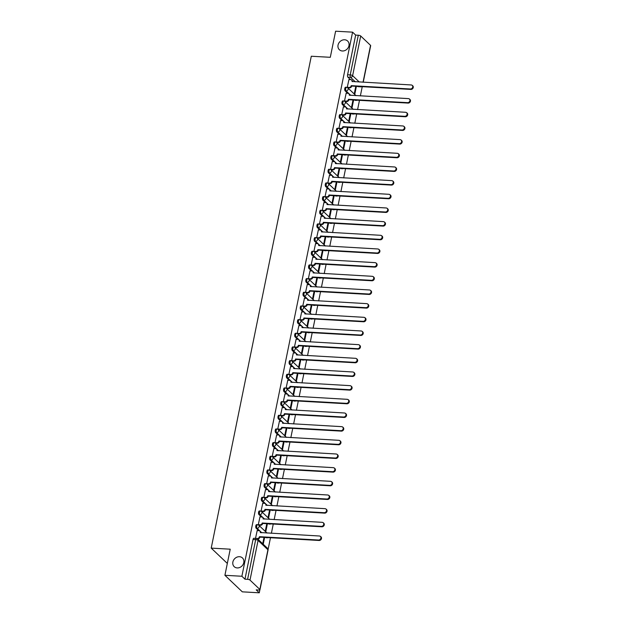 <?xml version="1.0" encoding="UTF-8"?>
<svg xmlns="http://www.w3.org/2000/svg" width="624" height="624" viewBox="0 0 624 624"><rect width="100%" height="100%" fill="white"/><g stroke="black" fill="none" stroke-linecap="round" stroke-linejoin="round"><path stroke-width="0.94" d="M239.476 556.709A5.998 5.156 133.6 0 1 242.471 557.965A5.998 5.156 133.6 0 1 243.165 564.346A5.998 5.156 133.6 0 1 237.19 567.926A5.998 5.156 133.6 0 1 234.195 566.67A5.998 5.156 133.6 0 1 233.501 560.29A5.998 5.156 133.6 0 1 239.476 556.709M344.643 39.772A5.998 5.156 133.6 0 1 347.638 41.036A5.998 5.156 133.6 0 1 348.34 47.416A5.998 5.156 133.6 0 1 342.365 50.989A5.998 5.156 133.6 0 1 339.37 49.733A5.998 5.156 133.6 0 1 338.668 43.352A5.998 5.156 133.6 0 1 344.643 39.772M256.87 524.737A1.872 0.772 93.2 0 0 256.612 524.612A1.872 0.772 93.2 0 0 255.817 525.821A1.872 0.772 93.2 0 0 256.152 528.239L257.088 528.294A1.872 0.772 -86.8 0 1 256.753 525.876A1.872 0.772 -86.8 0 1 257.556 524.667L256.612 524.612M259.646 511.064A1.872 0.772 93.2 0 0 259.397 510.947A1.872 0.772 93.2 0 0 258.593 512.156A1.872 0.772 93.2 0 0 258.937 514.574L259.873 514.621A1.872 0.772 -86.8 0 1 259.529 512.21A1.872 0.772 -86.8 0 1 260.333 511.001L259.397 510.947M262.431 497.398A1.872 0.772 93.2 0 0 262.174 497.281A1.872 0.772 93.2 0 0 261.378 498.49A1.872 0.772 93.2 0 0 261.713 500.9L262.649 500.955A1.872 0.772 -86.8 0 1 262.314 498.545A1.872 0.772 -86.8 0 1 263.117 497.328L262.174 497.281M265.208 483.733A1.872 0.772 93.2 0 0 264.958 483.608A1.872 0.772 93.2 0 0 264.155 484.817A1.872 0.772 93.2 0 0 264.498 487.235L265.434 487.289A1.872 0.772 -86.8 0 1 265.091 484.871A1.872 0.772 -86.8 0 1 265.894 483.662L264.958 483.608M267.992 470.059A1.872 0.772 93.2 0 0 267.743 469.942A1.872 0.772 93.2 0 0 266.939 471.151A1.872 0.772 93.2 0 0 267.275 473.569L268.211 473.616A1.872 0.772 -86.8 0 1 267.875 471.206A1.872 0.772 -86.8 0 1 268.679 469.997L267.743 469.942M270.769 456.394A1.872 0.772 93.2 0 0 270.52 456.277A1.872 0.772 93.2 0 0 269.716 457.486A1.872 0.772 93.2 0 0 270.059 459.896L270.995 459.95A1.872 0.772 -86.8 0 1 270.652 457.54A1.872 0.772 -86.8 0 1 271.456 456.323L270.52 456.277M273.554 442.728A1.872 0.772 93.2 0 0 273.304 442.603A1.872 0.772 93.2 0 0 272.501 443.812A1.872 0.772 93.2 0 0 272.836 446.23L273.772 446.285A1.872 0.772 -86.8 0 1 273.437 443.867A1.872 0.772 -86.8 0 1 274.24 442.658L273.304 442.603M276.331 429.055A1.872 0.772 93.2 0 0 276.081 428.938A1.872 0.772 93.2 0 0 275.278 430.147A1.872 0.772 93.2 0 0 275.621 432.565L276.557 432.611A1.872 0.772 -86.8 0 1 276.214 430.201A1.872 0.772 -86.8 0 1 277.017 428.992L276.081 428.938M279.115 415.389A1.872 0.772 93.2 0 0 278.866 415.272A1.872 0.772 93.2 0 0 278.062 416.481A1.872 0.772 93.2 0 0 278.398 418.891L279.341 418.946A1.872 0.772 -86.8 0 1 278.998 416.536A1.872 0.772 -86.8 0 1 279.802 415.319L278.866 415.272M281.892 401.723A1.872 0.772 93.2 0 0 281.642 401.599A1.872 0.772 93.2 0 0 280.839 402.808A1.872 0.772 93.2 0 0 281.182 405.226L282.118 405.28A1.872 0.772 -86.8 0 1 281.783 402.862A1.872 0.772 -86.8 0 1 282.578 401.653L281.642 401.599M284.677 388.05A1.872 0.772 93.2 0 0 284.427 387.933A1.872 0.772 93.2 0 0 283.624 389.142A1.872 0.772 93.2 0 0 283.959 391.56L284.903 391.607A1.872 0.772 -86.8 0 1 284.56 389.197A1.872 0.772 -86.8 0 1 285.363 387.988L284.427 387.933M287.453 374.384A1.872 0.772 93.2 0 0 287.204 374.267A1.872 0.772 93.2 0 0 286.4 375.476A1.872 0.772 93.2 0 0 286.744 377.887L287.68 377.941A1.872 0.772 -86.8 0 1 287.344 375.531A1.872 0.772 -86.8 0 1 288.14 374.314L287.204 374.267M290.238 360.719A1.872 0.772 93.2 0 0 289.988 360.594A1.872 0.772 93.2 0 0 289.185 361.811A1.872 0.772 93.2 0 0 289.52 364.221L290.464 364.276A1.872 0.772 -86.8 0 1 290.121 361.858A1.872 0.772 -86.8 0 1 290.924 360.649L289.988 360.594M293.015 347.045A1.872 0.772 93.2 0 0 292.765 346.928A1.872 0.772 93.2 0 0 291.962 348.137A1.872 0.772 93.2 0 0 292.305 350.555L293.241 350.602A1.872 0.772 -86.8 0 1 292.906 348.192A1.872 0.772 -86.8 0 1 293.701 346.983L292.765 346.928M295.799 333.38A1.872 0.772 93.2 0 0 295.55 333.263A1.872 0.772 93.2 0 0 294.746 334.472A1.872 0.772 93.2 0 0 295.082 336.882L296.026 336.937A1.872 0.772 -86.8 0 1 295.682 334.526A1.872 0.772 -86.8 0 1 296.486 333.31L295.55 333.263M298.576 319.714A1.872 0.772 93.2 0 0 298.327 319.589A1.872 0.772 93.2 0 0 297.523 320.806A1.872 0.772 93.2 0 0 297.866 323.216L298.802 323.271A1.872 0.772 -86.8 0 1 298.467 320.853A1.872 0.772 -86.8 0 1 299.263 319.644L298.327 319.589M301.361 306.041A1.872 0.772 93.2 0 0 301.111 305.924A1.872 0.772 93.2 0 0 300.308 307.133A1.872 0.772 93.2 0 0 300.643 309.551L301.587 309.605A1.872 0.772 -86.8 0 1 301.244 307.187A1.872 0.772 -86.8 0 1 302.047 305.978L301.111 305.924M304.138 292.375A1.872 0.772 93.2 0 0 303.888 292.258A1.872 0.772 93.2 0 0 303.085 293.467A1.872 0.772 93.2 0 0 303.428 295.877L304.364 295.932A1.872 0.772 -86.8 0 1 304.028 293.522A1.872 0.772 -86.8 0 1 304.824 292.305L303.888 292.258M306.922 278.71A1.872 0.772 93.2 0 0 306.673 278.585A1.872 0.772 93.2 0 0 305.869 279.802A1.872 0.772 93.2 0 0 306.205 282.212L307.148 282.266A1.872 0.772 -86.8 0 1 306.805 279.848A1.872 0.772 -86.8 0 1 307.609 278.639L306.673 278.585M309.699 265.036A1.872 0.772 93.2 0 0 309.449 264.919A1.872 0.772 93.2 0 0 308.646 266.128A1.872 0.772 93.2 0 0 308.989 268.546L309.925 268.601A1.872 0.772 -86.8 0 1 309.59 266.183A1.872 0.772 -86.8 0 1 310.385 264.974L309.449 264.919M312.484 251.371A1.872 0.772 93.2 0 0 312.234 251.254A1.872 0.772 93.2 0 0 311.431 252.463A1.872 0.772 93.2 0 0 311.766 254.873L312.71 254.927A1.872 0.772 -86.8 0 1 312.367 252.517A1.872 0.772 -86.8 0 1 313.17 251.3L312.234 251.254M315.26 237.705A1.872 0.772 93.2 0 0 315.011 237.58A1.872 0.772 93.2 0 0 314.207 238.797A1.872 0.772 93.2 0 0 314.551 241.207L315.487 241.262A1.872 0.772 -86.8 0 1 315.151 238.844A1.872 0.772 -86.8 0 1 315.947 237.635L315.011 237.58M318.045 224.032A1.872 0.772 93.2 0 0 317.795 223.915A1.872 0.772 93.2 0 0 316.992 225.124A1.872 0.772 93.2 0 0 317.335 227.542L318.271 227.596A1.872 0.772 -86.8 0 1 317.928 225.178A1.872 0.772 -86.8 0 1 318.731 223.969L317.795 223.915M320.822 210.366A1.872 0.772 93.2 0 0 320.572 210.249A1.872 0.772 93.2 0 0 319.777 211.458A1.872 0.772 93.2 0 0 320.112 213.868L321.048 213.923A1.872 0.772 -86.8 0 1 320.713 211.513A1.872 0.772 -86.8 0 1 321.516 210.304L320.572 210.249M323.606 196.7A1.872 0.772 93.2 0 0 323.357 196.576A1.872 0.772 93.2 0 0 322.553 197.792A1.872 0.772 93.2 0 0 322.897 200.203L323.833 200.257A1.872 0.772 -86.8 0 1 323.489 197.839A1.872 0.772 -86.8 0 1 324.293 196.63L323.357 196.576M326.383 183.035A1.872 0.772 93.2 0 0 326.134 182.91A1.872 0.772 93.2 0 0 325.338 184.119A1.872 0.772 93.2 0 0 325.673 186.537L326.609 186.592A1.872 0.772 -86.8 0 1 326.274 184.174A1.872 0.772 -86.8 0 1 327.077 182.965L326.134 182.91M329.168 169.361A1.872 0.772 93.2 0 0 328.918 169.244A1.872 0.772 93.2 0 0 328.115 170.453A1.872 0.772 93.2 0 0 328.458 172.871L329.394 172.918A1.872 0.772 -86.8 0 1 329.051 170.508A1.872 0.772 -86.8 0 1 329.854 169.299L328.918 169.244M331.945 155.696A1.872 0.772 93.2 0 0 331.695 155.571A1.872 0.772 93.2 0 0 330.899 156.788A1.872 0.772 93.2 0 0 331.235 159.198L332.171 159.253A1.872 0.772 -86.8 0 1 331.835 156.835A1.872 0.772 -86.8 0 1 332.639 155.626L331.695 155.571M334.729 142.03A1.872 0.772 93.2 0 0 334.48 141.905A1.872 0.772 93.2 0 0 333.676 143.114A1.872 0.772 93.2 0 0 334.019 145.532L334.955 145.587A1.872 0.772 -86.8 0 1 334.612 143.169A1.872 0.772 -86.8 0 1 335.416 141.96L334.48 141.905M337.514 128.357A1.872 0.772 93.2 0 0 337.256 128.24A1.872 0.772 93.2 0 0 336.461 129.449A1.872 0.772 93.2 0 0 336.796 131.867L337.732 131.914A1.872 0.772 -86.8 0 1 337.397 129.503A1.872 0.772 -86.8 0 1 338.2 128.294L337.256 128.24M340.291 114.691A1.872 0.772 93.2 0 0 340.041 114.566A1.872 0.772 93.2 0 0 339.238 115.783A1.872 0.772 93.2 0 0 339.581 118.193L340.517 118.248A1.872 0.772 -86.8 0 1 340.174 115.838A1.872 0.772 -86.8 0 1 340.977 114.621L340.041 114.566M343.075 101.026A1.872 0.772 93.2 0 0 342.818 100.901A1.872 0.772 93.2 0 0 342.022 102.11A1.872 0.772 93.2 0 0 342.358 104.528L343.294 104.582A1.872 0.772 -86.8 0 1 342.958 102.164A1.872 0.772 -86.8 0 1 343.762 100.955L342.818 100.901M345.852 87.352A1.872 0.772 93.2 0 0 345.602 87.235A1.872 0.772 93.2 0 0 344.799 88.444A1.872 0.772 93.2 0 0 345.142 90.862L346.078 90.909A1.872 0.772 -86.8 0 1 345.735 88.499A1.872 0.772 -86.8 0 1 346.538 87.29L345.602 87.235M224.913 575.297L230.225 549.19L211.216 548.114L311.29 56.238L330.299 57.307L335.611 31.2L352.576 32.159L241.878 576.256L224.913 575.297L242.315 591.841L259.28 592.8L259.873 589.875M268.086 549.494L270.481 537.724M271.385 533.294L273.265 524.051M274.162 519.62L276.042 510.385M276.947 505.955L278.827 496.72M279.724 492.289L281.603 483.046M282.508 478.616L284.388 469.381M285.285 464.95L287.165 455.715M288.07 451.285L289.949 442.042M290.846 437.611L292.726 428.376M293.631 423.946L295.511 414.71M296.416 410.28L298.288 401.037M299.192 396.607L301.072 387.371M301.977 382.941L303.857 373.706M304.754 369.275L306.634 360.032M307.538 355.602L309.418 346.367M310.315 341.936L312.195 332.701M313.1 328.271L314.98 319.028M315.877 314.597L317.756 305.362M318.661 300.932L320.541 291.697M321.438 287.266L323.318 278.023M324.223 273.593L326.102 264.358M326.999 259.927L328.879 250.692M329.784 246.262L331.664 237.019M332.561 232.588L334.441 223.353M335.345 218.923L337.225 209.687M338.122 205.257L340.002 196.014M340.907 191.584L342.787 182.348M343.684 177.918L345.563 168.683M346.468 164.252L348.348 155.009M349.245 150.579L351.125 141.344M352.03 136.913L353.909 127.678M354.806 123.248L356.686 114.013M357.591 109.582L359.471 100.339M360.368 95.909L362.248 86.674M259.28 592.8L256.199 589.875L258.843 590.023A1.872 0.569 -168.5 0 0 259.982 589.735A1.872 0.569 -168.5 0 0 259.849 589.454L249.998 580.094A1.872 0.569 -168.5 0 0 247.603 579.329L255.676 539.643A1.872 0.772 -86.8 0 1 256.48 538.434L253.835 538.278A1.872 0.772 -86.8 0 0 253.032 539.495L255.676 539.643A1.872 0.569 -168.5 0 1 258.079 540.4L249.998 580.094M241.878 576.256L244.959 579.181L247.603 579.329M357.77 86.557L360.407 86.705A1.872 0.772 -86.8 0 0 360.664 86.822L358.02 86.674A1.872 0.772 -86.8 0 1 357.77 86.557L357.614 86.408M350.477 79.622L347.919 77.189L350.563 77.337A1.872 0.772 -86.8 0 1 350.22 74.927L358.301 35.233A1.872 0.569 11.5 0 1 360.695 35.997L370.547 45.357A1.872 0.569 11.5 0 1 370.679 45.638L363.23 82.243M358.301 35.233L355.657 35.084L352.576 32.159M348.956 79.537L347.264 87.337L347.802 87.766M355.781 86.307L354.229 93.959L354.752 94.458L356.351 86.572L355.735 86.533M353.005 99.973L351.445 107.624L351.967 108.124L353.574 100.238L352.958 100.207M346.172 93.202L344.487 101.01L345.025 101.431M350.22 113.646L348.668 121.298L349.19 121.789L350.789 113.903L350.173 113.872M343.395 106.868L341.702 114.676L342.241 115.097M347.443 127.312L345.883 134.963L346.406 135.463L348.013 127.577L347.396 127.538M340.61 120.541L338.926 128.341L339.464 128.77M344.659 140.977L343.106 148.629L343.629 149.128L345.228 141.242L344.612 141.211M337.834 134.207L336.141 142.015L336.679 142.436M341.882 154.651L340.322 162.302L340.844 162.794L342.451 154.908L341.835 154.877M335.049 147.872L333.364 155.68L333.902 156.101M339.097 168.316L337.545 175.968L338.068 176.467L339.667 168.581L339.05 168.542M332.272 161.546L330.58 169.346L331.118 169.767M336.32 181.982L334.76 189.634L335.283 190.133L336.89 182.247L336.274 182.208M329.488 175.211L327.803 183.019L328.341 183.44M333.536 195.655L331.984 203.307L332.498 203.798L334.105 195.913L333.489 195.881M326.711 188.877L325.018 196.685L325.556 197.106M330.759 209.321L329.199 216.973L329.722 217.472L331.328 209.586L330.712 209.547M323.926 202.55L322.241 210.35L322.78 210.772M327.974 222.986L326.422 230.638L326.937 231.137L328.544 223.252L327.928 223.213M321.149 216.216L319.457 224.024L319.995 224.445M325.198 236.66L323.638 244.312L324.16 244.803L325.767 236.917L325.151 236.886M318.365 229.882L316.68 237.689L317.218 238.111M322.413 250.325L320.861 257.977L321.376 258.476L322.982 250.591L322.366 250.552M315.588 243.555L313.895 251.355L314.434 251.776M319.636 263.991L318.076 271.643L318.599 272.142L320.206 264.256L319.589 264.217M312.803 257.221L311.119 265.028L311.657 265.45M316.852 277.664L315.292 285.316L315.814 285.808L317.421 277.922L316.805 277.891M310.027 270.886L308.334 278.694L308.872 279.115M314.075 291.33L312.515 298.982L313.037 299.473L314.644 291.595L314.028 291.556M307.242 284.56L305.557 292.36L306.095 292.781M311.29 304.996L309.73 312.647L310.253 313.147L311.86 305.261L311.243 305.222M304.465 298.225L302.773 306.033L303.311 306.454M308.513 318.669L306.953 326.313L307.476 326.812L309.083 318.926L308.467 318.895M301.681 311.891L299.996 319.699L300.534 320.12M305.729 332.335L304.169 339.986L304.691 340.478L306.298 332.592L305.682 332.561M298.904 325.564L297.211 333.364L297.749 333.785M302.944 346L301.392 353.652L301.915 354.151L303.521 346.265L302.905 346.226M296.119 339.23L294.434 347.038L294.973 347.459M300.167 359.666L298.607 367.318L299.13 367.817L300.737 359.931L300.121 359.9M293.342 352.895L291.65 360.703L292.188 361.124M297.383 373.339L295.831 380.991L296.353 381.482L297.952 373.597L297.344 373.565M290.558 366.569L288.873 374.369L289.411 374.79M294.606 387.005L293.046 394.657L293.569 395.156L295.175 387.27L294.559 387.231M287.781 380.234L286.088 388.042L286.627 388.463M291.821 400.67L290.269 408.322L290.792 408.821L292.391 400.936L291.775 400.904M284.996 393.9L283.312 401.708L283.842 402.129M289.045 414.344L287.485 421.996L288.007 422.487L289.614 414.601L288.998 414.57M282.22 407.573L280.527 415.373L281.065 415.795M286.26 428.009L284.708 435.661L285.23 436.16L286.829 428.275L286.213 428.236M279.435 421.239L277.75 429.047L278.281 429.468M283.483 441.675L281.923 449.327L282.446 449.826L284.053 441.94L283.436 441.909M276.658 434.905L274.966 442.712L275.504 443.134M280.699 455.348L279.146 463L279.669 463.492L281.268 455.606L280.652 455.575M273.874 448.578L272.189 456.378L272.719 456.799M277.922 469.014L276.362 476.666L276.884 477.165L278.491 469.279L277.875 469.24M271.097 462.244L269.404 470.051L269.942 470.473M275.137 482.68L273.585 490.331L274.108 490.831L275.707 482.945L275.09 482.914M268.312 475.909L266.627 483.717L267.158 484.138M272.36 496.353L270.8 504.005L271.323 504.496L272.93 496.61L272.314 496.579M265.535 489.575L263.843 497.383L264.381 497.804M269.576 510.019L268.024 517.67L268.546 518.17L270.145 510.284L269.529 510.245M262.751 503.248L261.066 511.048L261.596 511.477M266.799 523.684L265.239 531.336L265.762 531.835L267.368 523.949L266.752 523.918M259.966 516.914L258.281 524.722L258.82 525.143M263.234 544.245L264.584 537.615L263.968 537.584M257.189 530.579L255.505 538.379M266.003 537.607L266.939 537.654A1.872 0.772 -86.8 0 0 267.189 537.779L266.253 537.724A1.872 0.772 93.2 0 1 266.003 537.607L265.847 537.459M258.71 530.665L256.152 528.239M268.78 523.934L269.716 523.988A1.872 0.772 -86.8 0 0 269.974 524.105L269.03 524.059A1.872 0.772 93.2 0 1 268.78 523.934L268.632 523.793M261.487 517L258.937 514.574M271.565 510.268L272.501 510.323A1.872 0.772 -86.8 0 0 272.75 510.44L271.814 510.385A1.872 0.772 93.2 0 1 271.565 510.268L271.409 510.12M264.272 503.334L261.713 500.9M274.342 496.603L275.278 496.649A1.872 0.772 -86.8 0 0 275.535 496.774L274.591 496.72A1.872 0.772 93.2 0 1 274.342 496.603L274.193 496.454M267.049 489.661L264.498 487.235M277.126 482.929L278.062 482.984A1.872 0.772 -86.8 0 0 278.312 483.101L277.376 483.054A1.872 0.772 93.2 0 1 277.126 482.929L276.97 482.789M269.833 475.995L267.275 473.569M279.903 469.264L280.839 469.318A1.872 0.772 -86.8 0 0 281.096 469.435L280.153 469.381A1.872 0.772 93.2 0 1 279.903 469.264L279.755 469.115M272.61 462.329L270.059 459.896M282.688 455.598L283.624 455.645A1.872 0.772 -86.8 0 0 283.873 455.77L282.937 455.715A1.872 0.772 93.2 0 1 282.688 455.598L282.532 455.45M275.395 448.664L272.836 446.23M285.464 441.925L286.408 441.979A1.872 0.772 -86.8 0 0 286.658 442.096L285.714 442.049A1.872 0.772 93.2 0 1 285.464 441.925L285.316 441.784M278.171 434.99L275.621 432.565M288.249 428.259L289.185 428.314A1.872 0.772 -86.8 0 0 289.435 428.431L288.499 428.376A1.872 0.772 93.2 0 1 288.249 428.259L288.093 428.111M280.956 421.325L278.398 418.891M291.026 414.593L291.97 414.64A1.872 0.772 -86.8 0 0 292.219 414.765L291.275 414.71A1.872 0.772 93.2 0 1 291.026 414.593L290.878 414.445M283.733 407.659L281.182 405.226M293.81 400.92L294.746 400.975A1.872 0.772 -86.8 0 0 294.996 401.099L294.06 401.045A1.872 0.772 93.2 0 1 293.81 400.92L293.654 400.78M286.517 393.986L283.959 391.56M296.587 387.254L297.531 387.309A1.872 0.772 -86.8 0 0 297.781 387.426L296.845 387.371A1.872 0.772 93.2 0 1 296.587 387.254L296.439 387.106M289.294 380.32L286.744 377.887M299.372 373.589L300.308 373.636A1.872 0.772 -86.8 0 0 300.557 373.76L299.621 373.706A1.872 0.772 93.2 0 1 299.372 373.589L299.216 373.441M292.079 366.655L289.52 364.221M302.149 359.915L303.092 359.97A1.872 0.772 -86.8 0 0 303.342 360.095L302.406 360.04A1.872 0.772 93.2 0 1 302.149 359.915L302 359.775M294.856 352.981L292.305 350.555M304.933 346.25L305.869 346.304A1.872 0.772 -86.8 0 0 306.119 346.421L305.183 346.367A1.872 0.772 93.2 0 1 304.933 346.25L304.777 346.102M297.64 339.316L295.082 336.882M307.71 332.584L308.654 332.631A1.872 0.772 -86.8 0 0 308.903 332.756L307.967 332.701A1.872 0.772 93.2 0 1 307.71 332.584L307.562 332.436M300.425 325.65L297.866 323.216M310.495 318.911L311.431 318.965A1.872 0.772 -86.8 0 0 311.68 319.09L310.744 319.036A1.872 0.772 93.2 0 1 310.495 318.911L310.339 318.77M303.202 311.977L300.643 309.551M313.271 305.245L314.215 305.3A1.872 0.772 -86.8 0 0 314.465 305.417L313.529 305.362A1.872 0.772 93.2 0 1 313.271 305.245L313.123 305.097M305.986 298.311L303.428 295.877M316.056 291.58L316.992 291.634A1.872 0.772 -86.8 0 0 317.242 291.751L316.306 291.697A1.872 0.772 93.2 0 1 316.056 291.58L315.9 291.431M308.763 284.645L306.205 282.212M318.833 277.906L319.777 277.961A1.872 0.772 -86.8 0 0 320.026 278.086L319.09 278.031A1.872 0.772 93.2 0 1 318.833 277.906L318.685 277.766M311.548 270.972L308.989 268.546M321.617 264.241L322.553 264.295A1.872 0.772 -86.8 0 0 322.803 264.412L321.867 264.365A1.872 0.772 93.2 0 1 321.617 264.241L321.461 264.1M314.324 257.306L311.766 254.873M324.394 250.575L325.338 250.63A1.872 0.772 -86.8 0 0 325.588 250.747L324.652 250.692A1.872 0.772 93.2 0 1 324.394 250.575L324.246 250.427M317.109 243.641L314.551 241.207M327.179 236.902L328.115 236.956A1.872 0.772 -86.8 0 0 328.364 237.081L327.428 237.026A1.872 0.772 93.2 0 1 327.179 236.902L327.023 236.761M319.886 229.967L317.335 227.542M329.963 223.236L330.899 223.291A1.872 0.772 -86.8 0 0 331.149 223.408L330.213 223.361A1.872 0.772 93.2 0 1 329.963 223.236L329.807 223.096M322.67 216.302L320.112 213.868M332.74 209.57L333.676 209.625A1.872 0.772 -86.8 0 0 333.926 209.742L332.99 209.687A1.872 0.772 93.2 0 1 332.74 209.57L332.584 209.422M325.447 202.636L322.897 200.203M335.525 195.897L336.461 195.952A1.872 0.772 -86.8 0 0 336.71 196.076L335.774 196.022A1.872 0.772 93.2 0 1 335.525 195.897L335.369 195.757M328.232 188.963L325.673 186.537M338.302 182.231L339.238 182.286A1.872 0.772 -86.8 0 0 339.487 182.403L338.551 182.356A1.872 0.772 93.2 0 1 338.302 182.231L338.153 182.091M331.009 175.297L328.458 172.871M341.086 168.566L342.022 168.62A1.872 0.772 -86.8 0 0 342.272 168.737L341.336 168.683A1.872 0.772 93.2 0 1 341.086 168.566L340.93 168.418M333.793 161.632L331.235 159.198M343.863 154.9L344.799 154.947A1.872 0.772 -86.8 0 0 345.049 155.072L344.113 155.017A1.872 0.772 93.2 0 1 343.863 154.9L343.715 154.752M336.57 147.958L334.019 145.532M346.648 141.227L347.584 141.281A1.872 0.772 -86.8 0 0 347.833 141.398L346.897 141.352A1.872 0.772 93.2 0 1 346.648 141.227L346.492 141.086M339.355 134.293L336.796 131.867M349.424 127.561L350.36 127.616A1.872 0.772 -86.8 0 0 350.61 127.733L349.674 127.678A1.872 0.772 93.2 0 1 349.424 127.561L349.276 127.413M342.131 120.627L339.581 118.193M352.209 113.896L353.145 113.942A1.872 0.772 -86.8 0 0 353.395 114.067L352.459 114.013A1.872 0.772 93.2 0 1 352.209 113.896L352.053 113.747M344.916 106.954L342.358 104.528M354.986 100.222L355.922 100.277A1.872 0.772 -86.8 0 0 356.179 100.394L355.235 100.347A1.872 0.772 93.2 0 1 354.986 100.222L354.838 100.082M347.693 93.288L345.142 90.862M227.331 563.433L211.216 548.114M244.959 579.181L253.032 539.495M355.657 35.084L347.584 74.779A1.872 0.772 93.2 0 0 347.919 77.189M264.014 537.358L262.72 543.746M347.272 87.329L349.105 87.43A1.872 1.615 -46.4 0 0 351.164 85.777L351.616 86.206A1.872 1.615 133.6 0 1 349.557 87.859L347.708 87.758M351.187 85.644L410.436 88.99A2.161 1.856 -46.4 0 0 411.255 84.958L352.037 81.479A1.872 1.615 -46.4 0 0 351.624 80.028L352.076 80.457A1.872 1.615 133.6 0 1 352.521 81.643M412.331 85.41L412.784 85.839A2.161 1.856 133.6 0 1 410.888 89.419L351.64 86.073M351.624 80.028A1.872 1.615 -46.4 0 0 350.688 79.63L348.855 79.529M344.487 100.994L346.32 101.096A1.872 1.615 -46.4 0 0 348.379 99.442L348.832 99.871A1.872 1.615 133.6 0 1 346.772 101.533L344.924 101.423M348.41 99.31L407.651 102.656A2.161 1.856 -46.4 0 0 408.47 98.623L349.253 95.152A1.872 1.615 -46.4 0 0 348.839 93.694L349.292 94.123A1.872 1.615 133.6 0 1 349.744 95.308M409.547 99.076L409.999 99.512A2.161 1.856 133.6 0 1 408.104 103.085L348.863 99.739M348.839 93.694A1.872 1.615 -46.4 0 0 347.903 93.304L346.078 93.194M341.71 114.66L343.543 114.769A1.872 1.615 -46.4 0 0 345.602 113.108L346.055 113.545A1.872 1.615 133.6 0 1 343.996 115.198L342.147 115.089M345.626 112.983L404.875 116.321A2.161 1.856 -46.4 0 0 405.694 112.297L346.476 108.818A1.872 1.615 -46.4 0 0 346.063 107.359L346.515 107.796A1.872 1.615 133.6 0 1 346.96 108.982M406.77 112.749L407.222 113.178A2.161 1.856 133.6 0 1 405.327 116.758L346.078 113.412M346.063 107.359A1.872 1.615 -46.4 0 0 345.127 106.969L343.294 106.868M338.926 128.333L340.759 128.435A1.872 1.615 -46.4 0 0 342.818 126.781L343.27 127.21A1.872 1.615 133.6 0 1 341.211 128.864L339.362 128.762M342.849 126.649L402.09 129.995A2.161 1.856 -46.4 0 0 402.909 125.962L343.691 122.483A1.872 1.615 -46.4 0 0 343.278 121.033L343.73 121.462A1.872 1.615 133.6 0 1 344.183 122.647M403.985 126.415L404.438 126.844A2.161 1.856 133.6 0 1 402.542 130.424L343.301 127.078M343.278 121.033A1.872 1.615 -46.4 0 0 342.342 120.635L340.517 120.533M336.149 141.999L337.974 142.1A1.872 1.615 -46.4 0 0 340.041 140.447L340.493 140.876A1.872 1.615 133.6 0 1 338.426 142.537L336.578 142.428M340.064 140.314L399.313 143.66A2.161 1.856 -46.4 0 0 400.132 139.628L340.915 136.157A1.872 1.615 -46.4 0 0 340.501 134.698L340.954 135.127A1.872 1.615 133.6 0 1 341.398 136.313M401.209 140.08L401.661 140.517A2.161 1.856 133.6 0 1 399.766 144.089L340.517 140.743M340.501 134.698A1.872 1.615 -46.4 0 0 339.565 134.308L337.732 134.199M333.364 155.665L335.197 155.774A1.872 1.615 -46.4 0 0 337.256 154.112L337.709 154.549A1.872 1.615 133.6 0 1 335.65 156.203L333.801 156.094M337.288 153.988L396.529 157.326A2.161 1.856 -46.4 0 0 397.348 153.301L338.13 149.822A1.872 1.615 -46.4 0 0 337.717 148.364L338.169 148.801A1.872 1.615 133.6 0 1 338.621 149.986M398.424 153.754L398.876 154.183A2.161 1.856 133.6 0 1 396.981 157.763L337.74 154.417M337.717 148.364A1.872 1.615 -46.4 0 0 336.781 147.974L334.955 147.872M330.587 169.338L332.413 169.439A1.872 1.615 -46.4 0 0 334.48 167.786L334.932 168.215A1.872 1.615 133.6 0 1 332.865 169.868L331.016 169.767M334.503 167.653L393.744 170.999A2.161 1.856 -46.4 0 0 394.571 166.967L335.353 163.488A1.872 1.615 -46.4 0 0 334.94 162.037L335.392 162.466A1.872 1.615 133.6 0 1 335.837 163.652M395.647 167.419L396.1 167.848A2.161 1.856 133.6 0 1 394.196 171.428L334.955 168.082M334.94 162.037A1.872 1.615 -46.4 0 0 334.004 161.639L332.171 161.538M327.803 183.004L329.636 183.105A1.872 1.615 -46.4 0 0 331.695 181.451L332.147 181.88A1.872 1.615 133.6 0 1 330.088 183.534L328.24 183.433M331.726 181.319L390.967 184.665A2.161 1.856 -46.4 0 0 391.786 180.632L332.569 177.161A1.872 1.615 -46.4 0 0 332.155 175.703L332.608 176.132A1.872 1.615 133.6 0 1 333.06 177.317M392.863 181.085L393.315 181.514A2.161 1.856 133.6 0 1 391.42 185.094L332.179 181.748M332.155 175.703A1.872 1.615 -46.4 0 0 331.219 175.313L329.394 175.204M325.026 196.669L326.851 196.778A1.872 1.615 -46.4 0 0 328.918 195.117L329.371 195.546A1.872 1.615 133.6 0 1 327.304 197.207L325.455 197.098M328.942 194.984L388.183 198.331A2.161 1.856 -46.4 0 0 389.009 194.306L329.792 190.827A1.872 1.615 -46.4 0 0 329.378 189.368L329.831 189.797A1.872 1.615 133.6 0 1 330.275 190.983M390.086 194.758L390.538 195.187A2.161 1.856 133.6 0 1 388.635 198.767L329.394 195.421M329.378 189.368A1.872 1.615 -46.4 0 0 328.442 188.978L326.609 188.877M322.241 210.343L324.074 210.444A1.872 1.615 -46.4 0 0 326.134 208.79L326.586 209.219A1.872 1.615 133.6 0 1 324.527 210.873L322.678 210.772M326.165 208.658L385.406 212.004A2.161 1.856 -46.4 0 0 386.225 207.971L327.007 204.493A1.872 1.615 -46.4 0 0 326.594 203.042L327.046 203.471A1.872 1.615 133.6 0 1 327.499 204.656M387.301 208.424L387.754 208.853A2.161 1.856 133.6 0 1 385.858 212.433L326.617 209.087M326.594 203.042A1.872 1.615 -46.4 0 0 325.658 202.644L323.833 202.543M319.465 224.008L321.29 224.11A1.872 1.615 -46.4 0 0 323.357 222.456L323.809 222.885A1.872 1.615 133.6 0 1 321.742 224.539L319.894 224.437M323.38 222.323L382.621 225.67A2.161 1.856 -46.4 0 0 383.448 221.637L324.23 218.166A1.872 1.615 -46.4 0 0 323.817 216.707L324.269 217.136A1.872 1.615 133.6 0 1 324.714 218.322M384.524 222.089L384.977 222.518A2.161 1.856 133.6 0 1 383.074 226.099L323.833 222.752M323.817 216.707A1.872 1.615 -46.4 0 0 322.881 216.317L321.048 216.208M316.68 237.674L318.513 237.783A1.872 1.615 -46.4 0 0 320.572 236.122L321.025 236.551A1.872 1.615 133.6 0 1 318.965 238.212L317.117 238.103M320.603 235.989L379.844 239.335A2.161 1.856 -46.4 0 0 380.663 235.31L321.446 231.832A1.872 1.615 -46.4 0 0 321.032 230.373L321.485 230.802A1.872 1.615 133.6 0 1 321.937 231.988M381.74 235.763L382.192 236.192A2.161 1.856 133.6 0 1 380.297 239.772L321.056 236.426M321.032 230.373A1.872 1.615 -46.4 0 0 320.096 229.983L318.271 229.882M313.903 251.347L315.728 251.449A1.872 1.615 -46.4 0 0 317.795 249.795L318.248 250.224A1.872 1.615 133.6 0 1 316.181 251.878L314.332 251.776M317.819 249.662L377.06 253.009A2.161 1.856 -46.4 0 0 377.887 248.976L318.669 245.497A1.872 1.615 -46.4 0 0 318.256 244.046L318.708 244.475A1.872 1.615 133.6 0 1 319.153 245.661M378.963 249.428L379.415 249.857A2.161 1.856 133.6 0 1 377.512 253.438L318.271 250.091M318.256 244.046A1.872 1.615 -46.4 0 0 317.32 243.649L315.487 243.547M311.119 265.013L312.952 265.114A1.872 1.615 -46.4 0 0 315.011 263.461L315.463 263.89A1.872 1.615 133.6 0 1 313.404 265.543L311.555 265.442M315.042 263.328L374.283 266.674A2.161 1.856 -46.4 0 0 375.102 262.642L315.884 259.171A1.872 1.615 -46.4 0 0 315.471 257.712L315.923 258.141A1.872 1.615 133.6 0 1 316.376 259.327M376.178 263.094L376.631 263.523A2.161 1.856 133.6 0 1 374.735 267.103L315.494 263.757M315.471 257.712A1.872 1.615 -46.4 0 0 314.535 257.322L312.71 257.213M308.342 278.678L310.167 278.788A1.872 1.615 -46.4 0 0 312.234 277.126L312.686 277.555A1.872 1.615 133.6 0 1 310.619 279.217L308.771 279.107M312.257 276.994L371.498 280.34A2.161 1.856 -46.4 0 0 372.325 276.315L313.108 272.836A1.872 1.615 -46.4 0 0 312.694 271.378L313.147 271.807A1.872 1.615 133.6 0 1 313.591 272.992M373.402 276.767L373.854 277.196A2.161 1.856 133.6 0 1 371.951 280.769L312.71 277.43M312.694 271.378A1.872 1.615 -46.4 0 0 311.758 270.988L309.925 270.886M305.557 292.352L307.39 292.453A1.872 1.615 -46.4 0 0 309.449 290.8L309.902 291.229A1.872 1.615 133.6 0 1 307.843 292.882L305.994 292.781M309.481 290.667L368.722 294.013A2.161 1.856 -46.4 0 0 369.541 289.981L310.323 286.502A1.872 1.615 -46.4 0 0 309.91 285.051L310.362 285.48A1.872 1.615 133.6 0 1 310.814 286.666M370.617 290.433L371.069 290.862A2.161 1.856 133.6 0 1 369.174 294.442L309.933 291.096M309.91 285.051A1.872 1.615 -46.4 0 0 308.974 284.653L307.141 284.552M302.78 306.017L304.606 306.119A1.872 1.615 -46.4 0 0 306.673 304.465L307.125 304.894A1.872 1.615 133.6 0 1 305.058 306.548L303.209 306.446M306.696 304.333L365.937 307.679A2.161 1.856 -46.4 0 0 366.756 303.646L307.546 300.175A1.872 1.615 -46.4 0 0 307.133 298.717L307.585 299.146A1.872 1.615 133.6 0 1 308.03 300.331M367.832 304.099L368.285 304.528A2.161 1.856 133.6 0 1 366.389 308.108L307.148 304.762M307.133 298.717A1.872 1.615 -46.4 0 0 306.197 298.327L304.364 298.217M299.996 319.683L301.829 319.792A1.872 1.615 -46.4 0 0 303.888 318.131L304.34 318.56A1.872 1.615 133.6 0 1 302.281 320.221L300.433 320.112M303.919 317.998L363.16 321.344A2.161 1.856 -46.4 0 0 363.979 317.32L304.762 313.841A1.872 1.615 -46.4 0 0 304.348 312.382L304.801 312.811A1.872 1.615 133.6 0 1 305.245 313.997M365.056 317.772L365.508 318.201A2.161 1.856 133.6 0 1 363.613 321.773L304.372 318.435M304.348 312.382A1.872 1.615 -46.4 0 0 303.412 311.992L301.579 311.891M297.219 333.356L299.044 333.458A1.872 1.615 -46.4 0 0 301.111 331.804L301.564 332.233A1.872 1.615 133.6 0 1 299.497 333.887L297.648 333.785M301.135 331.672L360.376 335.018A2.161 1.856 -46.4 0 0 361.195 330.985L301.985 327.506A1.872 1.615 -46.4 0 0 301.571 326.056L302.024 326.485A1.872 1.615 133.6 0 1 302.468 327.67M362.271 331.438L362.723 331.867A2.161 1.856 133.6 0 1 360.828 335.447L301.587 332.101M301.571 326.056A1.872 1.615 -46.4 0 0 300.635 325.658L298.802 325.556M294.434 347.022L296.267 347.123A1.872 1.615 -46.4 0 0 298.327 345.47L298.779 345.899A1.872 1.615 133.6 0 1 296.72 347.552L294.871 347.451M298.35 345.337L357.599 348.683A2.161 1.856 -46.4 0 0 358.418 344.651L299.2 341.172A1.872 1.615 -46.4 0 0 298.787 339.721L299.239 340.15A1.872 1.615 133.6 0 1 299.684 341.336M359.494 345.103L359.947 345.532A2.161 1.856 133.6 0 1 358.051 349.112L298.802 345.766M298.787 339.721A1.872 1.615 -46.4 0 0 297.851 339.323L296.018 339.222M291.658 360.688L293.483 360.797A1.872 1.615 -46.4 0 0 295.55 359.135L296.002 359.564A1.872 1.615 133.6 0 1 293.935 361.226L292.087 361.117M295.573 359.003L354.814 362.349A2.161 1.856 -46.4 0 0 355.633 358.324L296.423 354.845A1.872 1.615 -46.4 0 0 296.01 353.387L296.462 353.816A1.872 1.615 133.6 0 1 296.907 355.001M356.71 358.777L357.162 359.206A2.161 1.856 133.6 0 1 355.267 362.778L296.026 359.44M296.01 353.387A1.872 1.615 -46.4 0 0 295.074 352.997L293.241 352.895M288.873 374.361L290.706 374.462A1.872 1.615 -46.4 0 0 292.765 372.809L293.218 373.238A1.872 1.615 133.6 0 1 291.158 374.891L289.31 374.79M292.789 372.676L352.037 376.022A2.161 1.856 -46.4 0 0 352.856 371.99L293.639 368.511A1.872 1.615 -46.4 0 0 293.225 367.06L293.678 367.489A1.872 1.615 133.6 0 1 294.122 368.675M353.933 372.442L354.385 372.871A2.161 1.856 133.6 0 1 352.49 376.451L293.241 373.105M293.225 367.06A1.872 1.615 -46.4 0 0 292.289 366.662L290.456 366.561M286.088 388.027L287.921 388.128A1.872 1.615 -46.4 0 0 289.988 386.474L290.441 386.903A1.872 1.615 133.6 0 1 288.374 388.557L286.525 388.456M290.012 386.342L349.253 389.688A2.161 1.856 -46.4 0 0 350.072 385.655L290.862 382.177A1.872 1.615 -46.4 0 0 290.449 380.726L290.901 381.155A1.872 1.615 133.6 0 1 291.346 382.34M351.148 386.108L351.601 386.537A2.161 1.856 133.6 0 1 349.705 390.117L290.464 386.771M290.449 380.726A1.872 1.615 -46.4 0 0 289.513 380.328L287.68 380.227M283.312 401.692L285.145 401.794A1.872 1.615 -46.4 0 0 287.204 400.14L287.656 400.569A1.872 1.615 133.6 0 1 285.597 402.23L283.748 402.121M287.227 400.007L346.476 403.354A2.161 1.856 -46.4 0 0 347.295 399.329L288.077 395.85A1.872 1.615 -46.4 0 0 287.664 394.391L288.116 394.82A1.872 1.615 133.6 0 1 288.561 396.006M348.371 399.773L348.824 400.21A2.161 1.856 133.6 0 1 346.928 403.783L287.68 400.436M287.664 394.391A1.872 1.615 -46.4 0 0 286.728 394.001L284.895 393.9M280.527 415.366L282.36 415.467A1.872 1.615 -46.4 0 0 284.419 413.806L284.872 414.242A1.872 1.615 133.6 0 1 282.812 415.896L280.964 415.795M284.45 413.681L343.691 417.027A2.161 1.856 -46.4 0 0 344.51 412.994L285.293 409.516A1.872 1.615 -46.4 0 0 284.887 408.057L285.34 408.494A1.872 1.615 133.6 0 1 285.784 409.679M345.587 413.447L346.039 413.876A2.161 1.856 133.6 0 1 344.144 417.456L284.903 414.11M284.887 408.057A1.872 1.615 -46.4 0 0 283.951 407.667L282.118 407.566M277.75 429.031L279.583 429.133A1.872 1.615 -46.4 0 0 281.642 427.479L282.095 427.908A1.872 1.615 133.6 0 1 280.036 429.562L278.187 429.46M281.666 427.346L340.915 430.693A2.161 1.856 -46.4 0 0 341.734 426.66L282.516 423.181A1.872 1.615 -46.4 0 0 282.103 421.73L282.555 422.159A1.872 1.615 133.6 0 1 283 423.345M342.81 427.112L343.262 427.541A2.161 1.856 133.6 0 1 341.367 431.122L282.118 427.775M282.103 421.73A1.872 1.615 -46.4 0 0 281.167 421.333L279.334 421.231M274.966 442.697L276.799 442.798A1.872 1.615 -46.4 0 0 278.858 441.145L279.31 441.574A1.872 1.615 133.6 0 1 277.251 443.235L275.402 443.126M278.889 441.012L338.13 444.358A2.161 1.856 -46.4 0 0 338.949 440.326L279.731 436.855A1.872 1.615 -46.4 0 0 279.326 435.396L279.778 435.825A1.872 1.615 133.6 0 1 280.223 437.011M340.025 440.778L340.478 441.215A2.161 1.856 133.6 0 1 338.582 444.787L279.341 441.441M279.326 435.396A1.872 1.615 -46.4 0 0 278.39 435.006L276.557 434.897M272.189 456.37L274.022 456.472A1.872 1.615 -46.4 0 0 276.081 454.81L276.533 455.247A1.872 1.615 133.6 0 1 274.474 456.901L272.626 456.799M276.104 454.685L335.353 458.032A2.161 1.856 -46.4 0 0 336.172 453.999L276.955 450.52A1.872 1.615 -46.4 0 0 276.541 449.062L276.994 449.498A1.872 1.615 133.6 0 1 277.438 450.684M337.249 454.451L337.701 454.88A2.161 1.856 133.6 0 1 335.806 458.461L276.557 455.114M276.541 449.062A1.872 1.615 -46.4 0 0 275.605 448.672L273.772 448.57M269.404 470.036L271.237 470.137A1.872 1.615 -46.4 0 0 273.296 468.484L273.749 468.913A1.872 1.615 133.6 0 1 271.69 470.566L269.841 470.465M273.328 468.351L332.569 471.697A2.161 1.856 -46.4 0 0 333.388 467.665L274.17 464.186A1.872 1.615 -46.4 0 0 273.764 462.735L274.217 463.164A1.872 1.615 133.6 0 1 274.661 464.35M334.464 468.117L334.916 468.546A2.161 1.856 133.6 0 1 333.021 472.126L273.78 468.78M273.764 462.735A1.872 1.615 -46.4 0 0 272.828 462.337L270.995 462.236M266.627 483.701L268.46 483.803A1.872 1.615 -46.4 0 0 270.52 482.149L270.972 482.578A1.872 1.615 133.6 0 1 268.913 484.24L267.064 484.13M270.543 482.017L329.792 485.363A2.161 1.856 -46.4 0 0 330.611 481.33L271.393 477.859A1.872 1.615 -46.4 0 0 270.98 476.401L271.432 476.83A1.872 1.615 133.6 0 1 271.877 478.015M331.687 481.783L332.14 482.219A2.161 1.856 133.6 0 1 330.244 485.792L270.995 482.446M270.98 476.401A1.872 1.615 -46.4 0 0 270.044 476.011L268.211 475.901M263.843 497.367L265.676 497.476A1.872 1.615 -46.4 0 0 267.735 495.815L268.187 496.252A1.872 1.615 133.6 0 1 266.128 497.905L264.28 497.804M267.766 495.69L327.007 499.028A2.161 1.856 -46.4 0 0 327.826 495.004L268.609 491.525A1.872 1.615 -46.4 0 0 268.203 490.066L268.655 490.503A1.872 1.615 133.6 0 1 269.1 491.689M328.903 495.456L329.355 495.885A2.161 1.856 133.6 0 1 327.46 499.465L268.219 496.119M268.203 490.066A1.872 1.615 -46.4 0 0 267.267 489.676L265.434 489.575M261.066 511.04L262.899 511.142A1.872 1.615 -46.4 0 0 264.958 509.488L265.411 509.917A1.872 1.615 133.6 0 1 263.351 511.571L261.503 511.469M264.982 509.356L324.23 512.702A2.161 1.856 -46.4 0 0 325.049 508.669L265.832 505.19A1.872 1.615 -46.4 0 0 265.418 503.74L265.871 504.169A1.872 1.615 133.6 0 1 266.315 505.354M326.126 509.122L326.578 509.551A2.161 1.856 133.6 0 1 324.683 513.131L265.434 509.785M265.418 503.74A1.872 1.615 -46.4 0 0 264.482 503.342L262.649 503.24M258.281 524.706L260.114 524.807A1.872 1.615 -46.4 0 0 262.174 523.154L262.626 523.583A1.872 1.615 133.6 0 1 260.567 525.244L258.718 525.135M262.205 523.021L321.446 526.367A2.161 1.856 -46.4 0 0 322.265 522.335L263.047 518.864A1.872 1.615 -46.4 0 0 262.642 517.405L263.086 517.834A1.872 1.615 133.6 0 1 263.539 519.02M323.341 522.787L323.794 523.224A2.161 1.856 133.6 0 1 321.898 526.796L262.657 523.45M262.642 517.405A1.872 1.615 -46.4 0 0 261.706 517.015L259.873 516.906M255.505 538.372L257.338 538.481A1.872 1.615 -46.4 0 0 259.397 536.819L259.849 537.256A1.872 1.615 133.6 0 1 257.79 538.91L257.618 538.902M259.42 536.695L318.669 540.033A2.161 1.856 -46.4 0 0 319.488 536.008L260.27 532.529A1.872 1.615 -46.4 0 0 259.857 531.071L260.309 531.508A1.872 1.615 133.6 0 1 260.754 532.693M320.564 536.461L321.017 536.89A2.161 1.856 133.6 0 1 319.121 540.47L259.873 537.124M259.857 531.071A1.872 1.615 -46.4 0 0 258.921 530.681L257.088 530.579M259.849 589.454L267.922 549.767L258.079 540.4A1.872 1.615 -46.4 0 0 257.665 538.941A1.872 1.872 0 0 0 256.48 538.434M361.093 86.603A1.872 1.615 133.6 0 1 360.407 86.705L360.259 86.557M355.251 81.799L350.563 77.337A1.872 1.615 133.6 0 0 352.622 75.683L359.291 82.025M363.043 82.235L370.547 45.357M360.695 35.997L352.622 75.683A1.872 0.569 -168.5 0 0 350.22 74.927L347.584 74.779M267.626 537.56A1.872 1.615 -46.4 0 1 266.939 537.654L266.783 537.514M261.776 532.748L257.088 528.294A1.872 1.615 -46.4 0 0 259.155 526.633A1.872 1.615 133.6 0 0 258.742 525.182A1.872 1.872 0 0 0 257.556 524.667M270.403 523.887A1.872 1.615 -46.4 0 1 269.716 523.988L269.568 523.84M264.56 519.082L259.873 514.621A1.872 1.615 -46.4 0 0 261.932 512.967A1.872 1.615 133.6 0 0 261.518 511.508A1.872 1.872 0 0 0 260.333 511.001M273.187 510.221A1.872 1.615 -46.4 0 1 272.501 510.323L272.345 510.175M267.337 505.409L262.649 500.955A1.872 1.615 -46.4 0 0 264.716 499.301A1.872 1.615 133.6 0 0 264.303 497.843A1.872 1.872 0 0 0 263.117 497.328M275.964 496.556A1.872 1.615 -46.4 0 1 275.278 496.649L275.129 496.509M270.122 491.743L265.434 487.289A1.872 1.615 -46.4 0 0 267.493 485.628A1.872 1.615 133.6 0 0 267.08 484.177A1.872 1.872 0 0 0 265.894 483.662M278.749 482.882A1.872 1.615 -46.4 0 1 278.062 482.984L277.906 482.836M272.899 478.078L268.211 473.616A1.872 1.615 -46.4 0 0 270.278 471.962A1.872 1.615 133.6 0 0 269.864 470.504A1.872 1.872 0 0 0 268.679 469.997M281.525 469.217A1.872 1.615 -46.4 0 1 280.839 469.318L280.691 469.17M275.683 464.404L270.995 459.95A1.872 1.615 -46.4 0 0 273.055 458.297A1.872 1.615 133.6 0 0 272.641 456.838A1.872 1.872 0 0 0 271.456 456.323M284.31 455.551A1.872 1.615 -46.4 0 1 283.624 455.645L283.468 455.504M278.46 450.739L273.772 446.285A1.872 1.615 -46.4 0 0 275.839 444.623A1.872 1.615 133.6 0 0 275.426 443.173A1.872 1.872 0 0 0 274.24 442.658M287.087 441.886A1.872 1.615 -46.4 0 1 286.408 441.979L286.252 441.831M281.245 437.073L276.557 432.611A1.872 1.615 -46.4 0 0 278.616 430.958A1.872 1.615 133.6 0 0 278.203 429.507A1.872 1.872 0 0 0 277.017 428.992M289.871 428.212A1.872 1.615 -46.4 0 1 289.185 428.314L289.029 428.165M284.021 423.4L279.341 418.946A1.872 1.615 -46.4 0 0 281.401 417.292A1.872 1.615 133.6 0 0 280.987 415.834A1.872 1.872 0 0 0 279.802 415.319M292.648 414.547A1.872 1.615 -46.4 0 1 291.97 414.64L291.814 414.5M286.806 409.734L282.118 405.28A1.872 1.615 -46.4 0 0 284.177 403.619A1.872 1.615 133.6 0 0 283.764 402.168A1.872 1.872 0 0 0 282.578 401.653M295.433 400.881A1.872 1.615 -46.4 0 1 294.746 400.975L294.598 400.834M289.583 396.068L284.903 391.607A1.872 1.615 -46.4 0 0 286.962 389.953A1.872 1.615 133.6 0 0 286.549 388.502A1.872 1.872 0 0 0 285.363 387.988M298.21 387.208A1.872 1.615 -46.4 0 1 297.531 387.309L297.375 387.161M292.367 382.395L287.68 377.941A1.872 1.615 -46.4 0 0 289.739 376.288A1.872 1.615 133.6 0 0 289.325 374.829A1.872 1.872 0 0 0 288.14 374.314M300.994 373.542A1.872 1.615 -46.4 0 1 300.308 373.636L300.16 373.495M295.144 368.729L290.464 364.276A1.872 1.615 -46.4 0 0 292.523 362.622A1.872 1.615 133.6 0 0 292.11 361.163A1.872 1.872 0 0 0 290.924 360.649M303.771 359.876A1.872 1.615 -46.4 0 1 303.092 359.97L302.936 359.83M297.929 355.064L293.241 350.602A1.872 1.615 -46.4 0 0 295.3 348.949A1.872 1.615 133.6 0 0 294.895 347.498A1.872 1.872 0 0 0 293.701 346.983M306.556 346.203A1.872 1.615 -46.4 0 1 305.869 346.304L305.721 346.156M300.706 341.39L296.026 336.937A1.872 1.615 -46.4 0 0 298.085 335.283A1.872 1.615 133.6 0 0 297.671 333.824A1.872 1.872 0 0 0 296.486 333.31M309.332 332.537A1.872 1.615 -46.4 0 1 308.654 332.631L308.498 332.491M303.49 327.725L298.802 323.271A1.872 1.615 -46.4 0 0 300.862 321.617A1.872 1.615 133.6 0 0 300.456 320.159A1.872 1.872 0 0 0 299.263 319.644M312.117 318.872A1.872 1.615 -46.4 0 1 311.431 318.965L311.282 318.825M306.267 314.059L301.587 309.605A1.872 1.615 -46.4 0 0 303.646 307.944A1.872 1.615 133.6 0 0 303.233 306.493A1.872 1.872 0 0 0 302.047 305.978M314.894 305.198A1.872 1.615 -46.4 0 1 314.215 305.3L314.059 305.152M309.052 300.386L304.364 295.932A1.872 1.615 -46.4 0 0 306.423 294.278A1.872 1.615 133.6 0 0 306.017 292.82A1.872 1.872 0 0 0 304.824 292.305M317.678 291.533A1.872 1.615 -46.4 0 1 316.992 291.634L316.844 291.486M311.828 286.72L307.148 282.266A1.872 1.615 -46.4 0 0 309.208 280.613A1.872 1.615 133.6 0 0 308.794 279.154A1.872 1.872 0 0 0 307.609 278.639M320.455 277.867A1.872 1.615 -46.4 0 1 319.777 277.961L319.621 277.82M314.613 273.055L309.925 268.601A1.872 1.615 -46.4 0 0 311.984 266.939A1.872 1.615 133.6 0 0 311.579 265.489A1.872 1.872 0 0 0 310.385 264.974M323.24 264.194A1.872 1.615 -46.4 0 1 322.553 264.295L322.405 264.147M317.39 259.381L312.71 254.927A1.872 1.615 -46.4 0 0 314.769 253.274A1.872 1.615 133.6 0 0 314.356 251.815A1.872 1.872 0 0 0 313.17 251.3M326.017 250.528A1.872 1.615 -46.4 0 1 325.338 250.63L325.182 250.481M320.174 245.716L315.487 241.262A1.872 1.615 -46.4 0 0 317.546 239.608A1.872 1.615 133.6 0 0 317.14 238.15A1.872 1.872 0 0 0 315.947 237.635M328.801 236.863A1.872 1.615 -46.4 0 1 328.115 236.956L327.967 236.816M322.951 232.05L318.271 227.596A1.872 1.615 -46.4 0 0 320.33 225.935A1.872 1.615 133.6 0 0 319.917 224.484A1.872 1.872 0 0 0 318.731 223.969M331.578 223.189A1.872 1.615 -46.4 0 1 330.899 223.291L330.743 223.142M325.736 218.384L321.048 213.923A1.872 1.615 -46.4 0 0 323.115 212.269A1.872 1.615 133.6 0 0 322.702 210.811A1.872 1.872 0 0 0 321.516 210.304M334.363 209.524A1.872 1.615 -46.4 0 1 333.676 209.625L333.528 209.477M328.513 204.711L323.833 200.257A1.872 1.615 -46.4 0 0 325.892 198.604A1.872 1.615 133.6 0 0 325.478 197.145A1.872 1.872 0 0 0 324.293 196.63M337.139 195.858A1.872 1.615 -46.4 0 1 336.461 195.952L336.305 195.811M331.297 191.045L326.609 186.592A1.872 1.615 -46.4 0 0 328.676 184.93A1.872 1.615 133.6 0 0 328.263 183.479A1.872 1.872 0 0 0 327.077 182.965M339.924 182.185A1.872 1.615 -46.4 0 1 339.238 182.286L339.089 182.138M334.074 177.38L329.394 172.918A1.872 1.615 -46.4 0 0 331.453 171.265A1.872 1.615 133.6 0 0 331.04 169.806A1.872 1.872 0 0 0 329.854 169.299M342.701 168.519A1.872 1.615 -46.4 0 1 342.022 168.62L341.866 168.472M336.859 163.706L332.171 159.253A1.872 1.615 -46.4 0 0 334.238 157.599A1.872 1.615 133.6 0 0 333.824 156.14A1.872 1.872 0 0 0 332.639 155.626M345.485 154.853A1.872 1.615 -46.4 0 1 344.799 154.947L344.651 154.807M339.635 150.041L334.955 145.587A1.872 1.615 -46.4 0 0 337.015 143.926A1.872 1.615 133.6 0 0 336.601 142.475A1.872 1.872 0 0 0 335.416 141.96M348.262 141.18A1.872 1.615 -46.4 0 1 347.584 141.281L347.428 141.133M342.42 136.375L337.732 131.914A1.872 1.615 -46.4 0 0 339.799 130.26A1.872 1.615 133.6 0 0 339.386 128.801A1.872 1.872 0 0 0 338.2 128.294M351.047 127.514A1.872 1.615 -46.4 0 1 350.36 127.616L350.212 127.468M345.205 122.702L340.517 118.248A1.872 1.615 -46.4 0 0 342.576 116.594A1.872 1.615 133.6 0 0 342.163 115.136A1.872 1.872 0 0 0 340.977 114.621M353.824 113.849A1.872 1.615 -46.4 0 1 353.145 113.942L352.989 113.802M347.981 109.036L343.294 104.582A1.872 1.615 -46.4 0 0 345.361 102.921A1.872 1.615 133.6 0 0 344.947 101.47A1.872 1.872 0 0 0 343.762 100.955M356.608 100.175A1.872 1.615 -46.4 0 1 355.922 100.277L355.774 100.129M350.766 95.371L346.078 90.909A1.872 1.615 -46.4 0 0 348.137 89.255A1.872 1.615 133.6 0 0 347.724 87.797A1.872 1.872 0 0 0 346.538 87.29M346.788 87.407A1.872 1.615 133.6 0 1 347.724 87.797L355.992 95.667M344.011 101.072A1.872 1.615 133.6 0 1 344.947 101.47L353.215 109.333M341.227 114.746A1.872 1.615 133.6 0 1 342.163 115.136L350.431 122.998M338.45 128.411A1.872 1.615 133.6 0 1 339.386 128.801L347.654 136.664M335.665 142.077A1.872 1.615 133.6 0 1 336.601 142.475L344.869 150.337M332.888 155.75A1.872 1.615 133.6 0 1 333.824 156.14L342.092 164.003M330.104 169.416A1.872 1.615 133.6 0 1 331.04 169.806L339.308 177.668M327.327 183.082A1.872 1.615 133.6 0 1 328.263 183.479L336.531 191.342M324.542 196.755A1.872 1.615 133.6 0 1 325.478 197.145L333.746 205.007M321.766 210.421A1.872 1.615 133.6 0 1 322.702 210.811L330.97 218.673M318.981 224.086A1.872 1.615 133.6 0 1 319.917 224.484L328.185 232.346M316.204 237.76A1.872 1.615 133.6 0 1 317.14 238.15L325.408 246.012M313.42 251.425A1.872 1.615 133.6 0 1 314.356 251.815L322.624 259.678M310.643 265.091A1.872 1.615 133.6 0 1 311.579 265.489L319.847 273.351M307.858 278.764A1.872 1.615 133.6 0 1 308.794 279.154L317.062 287.017M305.081 292.43A1.872 1.615 133.6 0 1 306.017 292.82L314.285 300.682M302.297 306.095A1.872 1.615 133.6 0 1 303.233 306.493L311.501 314.356M299.52 319.769A1.872 1.615 133.6 0 1 300.456 320.159L308.724 328.021M296.735 333.434A1.872 1.615 133.6 0 1 297.671 333.824L305.939 341.687M293.959 347.1A1.872 1.615 133.6 0 1 294.895 347.498L303.155 355.36M291.174 360.773A1.872 1.615 133.6 0 1 292.11 361.163L300.378 369.026M288.389 374.439A1.872 1.615 133.6 0 1 289.325 374.829L297.593 382.691M285.613 388.105A1.872 1.615 133.6 0 1 286.549 388.502L294.817 396.365M282.828 401.77A1.872 1.615 133.6 0 1 283.764 402.168L292.032 410.03M280.051 415.444A1.872 1.615 133.6 0 1 280.987 415.834L289.255 423.696M277.267 429.109A1.872 1.615 133.6 0 1 278.203 429.507L286.471 437.369M274.49 442.775A1.872 1.615 133.6 0 1 275.426 443.173L283.694 451.035M271.705 456.448A1.872 1.615 133.6 0 1 272.641 456.838L280.909 464.701M268.928 470.114A1.872 1.615 133.6 0 1 269.864 470.504L278.132 478.374M266.144 483.779A1.872 1.615 133.6 0 1 267.08 484.177L275.348 492.04M263.367 497.453A1.872 1.615 133.6 0 1 264.303 497.843L272.571 505.705M260.582 511.118A1.872 1.615 133.6 0 1 261.518 511.508L269.786 519.371M257.806 524.784A1.872 1.615 133.6 0 1 258.742 525.182L267.01 533.044M267.509 548.309A1.872 1.615 -46.4 0 1 267.922 549.767A1.872 0.569 11.5 0 1 268.055 550.04A1.872 1.872 0 0 0 267.509 548.309L257.665 538.941M351.164 85.777L351.616 86.206M349.105 87.43L349.557 87.859M410.436 88.99L410.888 89.419M348.379 99.442L348.832 99.871M346.32 101.096L346.772 101.533M407.651 102.656L408.104 103.085M345.602 113.108L346.055 113.545M343.543 114.769L343.996 115.198M404.875 116.321L405.327 116.758M342.818 126.781L343.27 127.21M340.759 128.435L341.211 128.864M402.09 129.995L402.542 130.424M340.041 140.447L340.493 140.876M337.974 142.1L338.426 142.537M399.313 143.66L399.766 144.089M337.256 154.112L337.709 154.549M335.197 155.774L335.65 156.203M396.529 157.326L396.981 157.763M334.48 167.786L334.932 168.215M332.413 169.439L332.865 169.868M393.744 170.999L394.196 171.428M331.695 181.451L332.147 181.88M329.636 183.105L330.088 183.534M390.967 184.665L391.42 185.094M328.918 195.117L329.371 195.546M326.851 196.778L327.304 197.207M388.183 198.331L388.635 198.767M326.134 208.79L326.586 209.219M324.074 210.444L324.527 210.873M385.406 212.004L385.858 212.433M323.357 222.456L323.809 222.885M321.29 224.11L321.742 224.539M382.621 225.67L383.074 226.099M320.572 236.122L321.025 236.551M318.513 237.783L318.965 238.212M379.844 239.335L380.297 239.772M317.795 249.795L318.248 250.224M315.728 251.449L316.181 251.878M377.06 253.009L377.512 253.438M315.011 263.461L315.463 263.89M312.952 265.114L313.404 265.543M374.283 266.674L374.735 267.103M312.234 277.126L312.686 277.555M310.167 278.788L310.619 279.217M371.498 280.34L371.951 280.769M309.449 290.8L309.902 291.229M307.39 292.453L307.843 292.882M368.722 294.013L369.174 294.442M306.673 304.465L307.125 304.894M304.606 306.119L305.058 306.548M365.937 307.679L366.389 308.108M303.888 318.131L304.34 318.56M301.829 319.792L302.281 320.221M363.16 321.344L363.613 321.773M301.111 331.804L301.564 332.233M299.044 333.458L299.497 333.887M360.376 335.018L360.828 335.447M298.327 345.47L298.779 345.899M296.267 347.123L296.72 347.552M357.599 348.683L358.051 349.112M295.55 359.135L296.002 359.564M293.483 360.797L293.935 361.226M354.814 362.349L355.267 362.778M292.765 372.809L293.218 373.238M290.706 374.462L291.158 374.891M352.037 376.022L352.49 376.451M289.988 386.474L290.441 386.903M287.921 388.128L288.374 388.557M349.253 389.688L349.705 390.117M287.204 400.14L287.656 400.569M285.145 401.794L285.597 402.23M346.476 403.354L346.928 403.783M284.419 413.806L284.872 414.242M282.36 415.467L282.812 415.896M343.691 417.027L344.144 417.456M281.642 427.479L282.095 427.908M279.583 429.133L280.036 429.562M340.915 430.693L341.367 431.122M278.858 441.145L279.31 441.574M276.799 442.798L277.251 443.235M338.13 444.358L338.582 444.787M276.081 454.81L276.533 455.247M274.022 456.472L274.474 456.901M335.353 458.032L335.806 458.461M273.296 468.484L273.749 468.913M271.237 470.137L271.69 470.566M332.569 471.697L333.021 472.126M270.52 482.149L270.972 482.578M268.46 483.803L268.913 484.24M329.792 485.363L330.244 485.792M267.735 495.815L268.187 496.252M265.676 497.476L266.128 497.905M327.007 499.028L327.46 499.465M264.958 509.488L265.411 509.917M262.899 511.142L263.351 511.571M324.23 512.702L324.683 513.131M262.174 523.154L262.626 523.583M260.114 524.807L260.567 525.244M321.446 526.367L321.898 526.796M259.397 536.819L259.849 537.256M257.338 538.481L257.79 538.91M318.669 540.033L319.121 540.47M356.179 100.394A1.872 1.872 0 0 0 357.107 100.207M353.395 114.067A1.872 1.872 0 0 0 354.331 113.872M350.61 127.733A1.872 1.872 0 0 0 351.546 127.546M347.833 141.398A1.872 1.872 0 0 0 348.769 141.211M345.049 155.072A1.872 1.872 0 0 0 345.985 154.877M342.272 168.737A1.872 1.872 0 0 0 343.208 168.55M339.487 182.403A1.872 1.872 0 0 0 340.423 182.216M336.71 196.076A1.872 1.872 0 0 0 337.646 195.881M333.926 209.742A1.872 1.872 0 0 0 334.862 209.555M331.149 223.408A1.872 1.872 0 0 0 332.085 223.22M328.364 237.081A1.872 1.872 0 0 0 329.3 236.886M325.588 250.747A1.872 1.872 0 0 0 326.524 250.559M322.803 264.412A1.872 1.872 0 0 0 323.739 264.225M320.026 278.086A1.872 1.872 0 0 0 320.962 277.891M317.242 291.751A1.872 1.872 0 0 0 318.178 291.564M314.465 305.417A1.872 1.872 0 0 0 315.401 305.23M311.68 319.09A1.872 1.872 0 0 0 312.616 318.895M308.903 332.756A1.872 1.872 0 0 0 309.839 332.569M306.119 346.421A1.872 1.872 0 0 0 307.055 346.234M303.342 360.095A1.872 1.872 0 0 0 304.27 359.9M300.557 373.76A1.872 1.872 0 0 0 301.493 373.573M297.781 387.426A1.872 1.872 0 0 0 298.709 387.239M294.996 401.099A1.872 1.872 0 0 0 295.932 400.904M292.219 414.765A1.872 1.872 0 0 0 293.147 414.578M289.435 428.431A1.872 1.872 0 0 0 290.371 428.243M286.658 442.096A1.872 1.872 0 0 0 287.586 441.909M283.873 455.77A1.872 1.872 0 0 0 284.809 455.575M281.096 469.435A1.872 1.872 0 0 0 282.025 469.248M278.312 483.101A1.872 1.872 0 0 0 279.248 482.914M275.535 496.774A1.872 1.872 0 0 0 276.463 496.579M272.75 510.44A1.872 1.872 0 0 0 273.686 510.253M269.974 524.105A1.872 1.872 0 0 0 270.902 523.918M267.189 537.779A1.872 1.872 0 0 0 268.125 537.584M259.982 589.735L268.055 550.04M360.664 86.822A1.872 1.872 0 0 0 361.592 86.635"/></g></svg>
